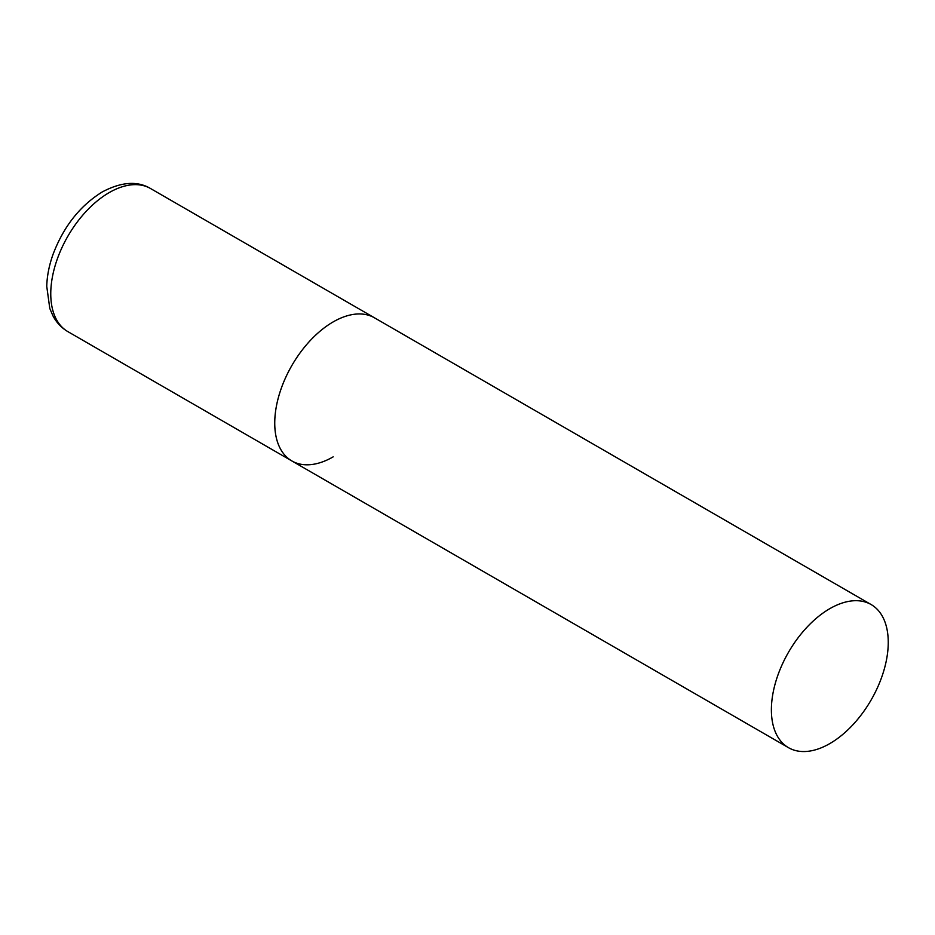<?xml version="1.0" encoding="UTF-8"?>
<svg xmlns="http://www.w3.org/2000/svg" width="935" height="935" viewBox="0 0 935 935"><rect width="100%" height="100%" fill="white"/><g stroke="black" fill="none" stroke-linecap="round" stroke-linejoin="round"><path stroke-width="1.4" d="M333.176 456.853A82.631 47.708 -60 0 1 291.86 460.943A82.631 47.708 -60 0 1 279.191 394.734A82.631 47.708 -60 0 1 333.176 321.909A82.631 47.708 -60 0 1 374.491 317.818A82.631 47.708 120 0 0 310.806 339.954A82.631 47.708 120 0 0 274.738 423.111A82.631 47.708 120 0 0 291.86 460.943L67.881 331.633A82.631 47.708 -60 0 1 55.212 265.411A82.631 47.708 -60 0 1 109.196 192.598A82.631 47.708 -60 0 1 150.512 188.508C137.422 180.712 121.351 181.857 102.301 191.92C80.048 205.712 63.65 226.469 53.108 254.191C49.146 265.213 47.031 275.93 46.75 286.355L49.789 308.445L52.968 315.89C56.544 322.633 61.511 327.881 67.881 331.633M888.25 642.38A82.631 47.708 120 0 0 871.139 604.559A82.631 47.708 120 0 0 807.466 626.695A82.631 47.708 120 0 0 771.387 709.852A82.631 47.708 120 0 0 788.509 747.684A82.631 47.708 120 0 0 852.182 725.537A82.631 47.708 120 0 0 888.25 642.38M871.139 604.559L150.512 188.508M291.86 460.943L788.509 747.684"/></g></svg>
